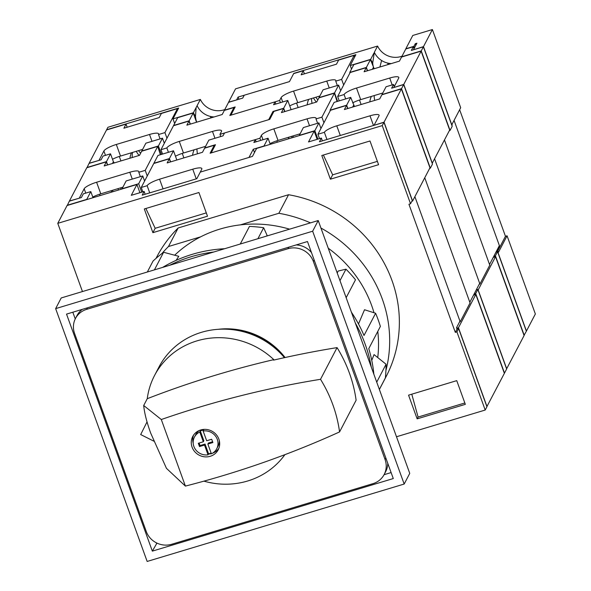 <?xml version="1.0" encoding="UTF-8"?>
<svg xmlns="http://www.w3.org/2000/svg" width="591" height="591" viewBox="0 0 591 591"><rect width="100%" height="100%" fill="white"/><g stroke="black" fill="none" stroke-linecap="round" stroke-linejoin="round"><path stroke-width="0.89" d="M256.147 141.796L255.356 139.609L210.108 153.239L214.267 145.275L204.634 148.178L202.484 152.286L167.15 162.931L169.292 158.824L153.763 163.5L141.249 187.473L142.83 191.839M410.538 203.777L412.259 200.497L383.958 122.33L382.244 125.61L410.538 203.777L408.935 204.264L455.306 332.356L457.02 329.076L456.525 327.702L459.953 321.135L414.889 196.648L460.19 321.792L470.052 302.91L424.752 177.765L469.815 302.252L474.1 294.045L475.703 293.557L477.846 289.457L476.243 289.937L474.1 294.045M270.257 144.33L268.048 138.213L263.97 146.014L253.266 149.235L248.981 157.45L200.253 172.121L196.825 178.689L142.209 195.141L144.138 191.447L131.283 195.318L136.942 184.481L67.071 205.528L57.77 223.339L82.459 291.555M460.19 321.792L459.502 322.006M411.853 201.265L412.599 201.043L429.96 167.785L401.407 88.909L384.047 122.167L374.184 125.27M412.599 201.043L384.047 122.167M93.023 197.704L90.815 191.595L83.316 193.848L81.388 197.549L69.339 201.176L67.263 205.469M268.048 138.213L253.857 142.483L255.356 139.609M149.737 192.873L147.137 185.7L141.249 187.473M147.137 185.7A11.495 2.578 160.1 0 1 159.563 179.191L192.755 169.189A11.495 2.578 160.1 0 1 201.856 168.561A11.495 2.578 160.1 0 1 201.753 169.248L200.253 172.121L252.46 156.401L256.612 148.437L314.176 131.099L317.16 139.336M169.292 158.824L170.422 161.941M214.636 146.295L214.267 145.275M401.407 88.909L381.86 94.796L379.718 98.904L344.383 109.549L346.525 105.442L330.458 110.281L317.943 134.253L319.524 138.619M326.963 139.491L324.37 132.318L317.943 134.253M324.37 132.318A11.495 2.578 160.1 0 1 336.789 125.809L369.988 115.814A11.495 2.578 160.1 0 1 379.082 115.179A11.495 2.578 160.1 0 1 378.986 115.873L374.14 125.144M346.525 105.442L347.656 108.559M486.873 406.63L504.367 373.342L475.814 294.466L473.517 295.153M318.911 122.891L314.84 130.692L299.312 135.369L303.382 127.567L318.911 122.891L320.943 128.506M142.749 175.948L138.678 183.749L122.078 188.751L126.149 180.949L142.749 175.948L144.596 181.053M90.815 191.595L86.744 199.396L67.197 205.276M487.006 406.593L458.453 327.717L475.814 294.466M138.678 183.749L141.729 192.171M253.266 149.235L254.462 152.559M314.84 130.692L317.892 139.114M458.453 327.717L456.717 328.241M391.331 63.577A18.971 17.959 27.6 0 1 387.866 63.111A18.971 17.959 27.6 0 1 381.601 60.504A18.971 17.959 27.6 0 1 374.332 52.296L372.736 62.816A18.971 17.959 27.6 0 0 373.66 67.891M196.759 122.182A18.971 17.959 27.6 0 1 195.503 116.198A18.971 17.959 -152.4 0 1 193.412 112.741L172.993 118.887L178.652 108.05L106.631 129.747L107.917 127.279L200.356 99.436A18.971 17.959 -152.4 0 0 224.787 109.564M174.655 123.482L172.993 118.887M228.651 102.332A18.971 17.959 -152.4 0 0 228.606 102.14L236.777 99.886M214.097 116.959A18.971 17.959 27.6 0 1 210.632 116.486A18.971 17.959 27.6 0 1 197.099 105.678L196.153 107.488L195.503 116.198M211.127 117.853L210.632 116.486L210.64 118.001M228.606 102.14L235.55 88.842L377.59 46.061A18.971 17.959 -152.4 0 0 402.02 56.182M351.519 69.081L350.227 65.512L370.646 59.359A18.971 17.959 -152.4 0 0 372.736 62.816M405.884 48.95A18.971 17.959 -152.4 0 0 405.84 48.758L413.944 46.32L414.498 47.849M388.361 64.471L387.866 63.111L387.859 64.626M413.619 49.733L423.481 46.63L452.034 125.506L452.122 124.132L460.692 107.717L432.398 29.55L412.784 35.46L405.84 48.758M497.762 252.217L498.235 251.522L498.494 252.231L507.063 235.809L505.46 236.297L459.643 109.727M497.888 252.18L526.441 331.056L535.357 313.976L507.063 235.809M317.862 99.835A18.971 17.959 27.6 0 1 315.823 97.234M140.636 153.209A18.971 17.959 27.6 0 1 138.589 150.616M377.59 46.061L374.332 52.296M413.944 46.32L415.31 43.69L415.865 45.219M413.574 49.614L416.921 43.209L415.31 43.69M432.398 29.55L423.481 46.63M373.83 53.264L370.646 59.359M236.71 99.702L238.084 97.072L238.875 99.258M280.415 102.657L279.624 100.47L230.896 115.149L235.188 106.941L224.477 110.162L228.547 102.361L242.738 98.091L244.238 95.217L289.487 81.588L238.084 97.072M354.703 56.935L354.149 55.399L338.621 60.075L336.478 64.183L301.137 74.828L303.279 70.721L293.638 73.624L289.487 81.588L293.771 73.38L355.878 54.675L350.227 65.512M200.356 99.436L197.099 105.678M196.153 107.488L193.412 112.741M498.937 246.469L499.624 246.262L454.065 120.401L499.388 245.597L489.533 264.487L444.469 140.001L489.769 265.145L479.907 284.027L479.22 284.234M139.136 155.448A18.971 17.959 27.6 0 1 136.277 151.311M316.37 102.066A18.971 17.959 27.6 0 1 313.503 97.929M499.624 246.262L496.647 251.958M498.235 251.522L497.578 251.722M497.393 251.736L505.46 236.297M174.663 255.216A120.136 113.723 27.6 0 1 289.59 229.168M328.241 248.205A120.136 113.723 27.6 0 1 371.65 305.481A120.136 113.723 27.6 0 1 374.014 312.757M147.329 272.015L153.062 261.037A137.954 130.596 27.6 0 1 163.604 252.276L178.778 256.317L176.088 260.372M240.264 244.024L249.454 226.412A137.954 130.596 27.6 0 1 263.645 227.727L267.073 235.307L266.622 236.082M337.225 273.02L338.133 271.07L345.971 269.164A137.954 130.596 27.6 0 1 355.501 279.787L346.156 297.687M358.493 323.979L364.514 309.743L375.61 313.26A137.954 130.596 27.6 0 1 378.166 319.79A137.954 130.596 27.6 0 1 380.375 326.424L368.769 348.668A137.954 130.596 27.6 0 1 373.859 374.221M169.654 265.293A137.954 130.596 27.6 0 1 213.713 252.017M355.339 323.07A137.954 130.596 27.6 0 1 365.275 344.494A137.954 130.596 27.6 0 1 371.281 367.1M375.61 313.26L364.004 335.496A137.954 130.596 27.6 0 0 351.409 312.196M345.971 269.164L339.98 280.644M263.645 227.727L257.92 238.705M162.606 267.413A137.954 130.596 27.6 0 1 224.691 248.715M163.604 252.276L154.414 269.88M379.363 389.425L385.354 377.952A137.954 130.596 27.6 0 0 386.071 364.241L374.051 354.593L371.754 360.377M386.071 364.241L376.726 382.148M377.782 331.403A120.136 113.723 27.6 0 1 377.745 357.555M218.086 329.32A70.639 66.864 27.6 0 1 285.069 357.525M234.738 329.977A68.977 65.298 27.6 0 1 281.589 354.437M75.478 318.483A20.116 19.045 27.6 0 1 86.641 309.359L287.965 248.722A20.116 19.045 27.6 0 1 313.378 261.51L385.073 459.554A20.116 19.045 27.6 0 1 384.165 474.514A20.116 19.045 27.6 0 1 373.002 483.637L171.678 544.274A20.116 19.045 27.6 0 1 146.265 531.486L74.569 333.435A20.116 19.045 27.6 0 1 75.478 318.483L77.022 315.528A20.116 19.045 27.6 0 1 82.282 309.366M296.18 244.94A20.116 19.045 27.6 0 1 311.464 252.534M387.77 463.322A20.116 19.045 27.6 0 1 385.709 471.559L384.165 474.514M132.229 157.531A22.244 21.062 27.6 0 1 132.554 152.434M131.475 152.759A22.244 21.062 -152.4 0 0 129.931 158.225M311.568 98.512A22.244 21.062 -152.4 0 0 312.07 103.366M308.701 99.377A22.244 21.062 -152.4 0 0 307.157 104.843M524.018 335.385L526.359 331.219L497.563 251.685L495.421 255.792L493.817 256.272M524.217 335.326L495.421 255.792M449.352 130.641L450.047 130.434L452.189 126.326L423.392 46.792L411.351 50.42L413.279 46.726L405.781 48.987L401.71 56.78L421.25 50.9L423.392 46.792M450.047 130.434L421.25 50.9M196.552 122.241L193.213 113.007L177.684 117.683L173.606 125.484L189.135 120.808L190.332 124.117M374.169 68.748L370.439 59.625L353.846 64.626L349.769 72.427L366.368 67.426L367.565 70.735M374.118 68.364L374.199 68.741M279.624 100.47L281.124 97.596A11.495 2.578 160.1 0 1 293.55 91.088L326.749 81.093A11.495 2.578 160.1 0 1 335.843 80.465A11.495 2.578 160.1 0 1 335.74 81.152L337.321 85.518M354.149 55.399L341.628 79.379L335.74 81.152M303.279 70.721L304.409 73.845M99.096 160.383L89.145 163.242L106.506 129.99L126.046 124.103L123.903 128.21L159.245 117.565L161.387 113.457L177.448 108.618L164.933 132.598L158.506 134.534A11.495 2.578 160.1 0 0 158.61 133.847A11.495 2.578 160.1 0 0 149.516 134.475L151.998 141.338M99.052 160.257L103.89 150.978A11.495 2.578 160.1 0 1 116.316 144.47L149.516 134.475M177.817 109.645L177.448 108.618M126.046 124.103L127.176 127.22M166.965 138.213L164.933 132.598M193.213 113.007L189.135 120.808M343.659 84.993L341.628 79.379M370.439 59.625L366.368 67.426M349.953 72.937L349.769 72.427M296.527 103.063L298.16 107.555M319.857 96.015L297.746 102.679A11.495 2.578 -19.9 0 0 289.73 105.885M160.087 138.9L158.506 134.534M112.504 159.267A11.495 2.578 160.1 0 1 120.512 156.061L142.623 149.397M119.301 156.445L120.926 160.937M373.305 67.529L372.389 69.28M497.563 251.685L495.96 252.172M414.018 48.765L413.279 46.726M275.864 104.031L275.074 101.844L229.825 115.474L233.984 107.51L224.351 110.414L222.209 114.514L186.867 125.159L189.009 121.052L173.481 125.728L160.966 149.708L162.547 154.074M476.243 289.937L479.67 283.37L434.607 158.883L479.907 284.027M291.104 109.675L287.765 100.448L283.687 108.242L272.983 111.47L268.698 119.678L219.97 134.356L220.761 136.543M432.184 163.308L449.677 130.02L421.124 51.144L403.764 84.395L393.902 87.505M432.317 163.271L403.764 84.395M114.329 162.924L113.391 161.727L110.532 153.823L103.033 156.083L101.105 159.777L89.056 163.404L86.98 167.696M287.765 100.448L273.574 104.718L275.074 101.844M168.435 152.301L166.854 147.935L160.966 149.708M166.854 147.935A11.495 2.578 160.1 0 1 179.28 141.419L212.479 131.424A11.495 2.578 160.1 0 1 221.573 130.796A11.495 2.578 160.1 0 1 221.47 131.483L219.97 134.356M189.009 121.052L190.139 124.176M196.973 148.947A22.244 21.062 -152.4 0 0 197.483 153.793M234.354 108.53L233.984 107.51M194.114 149.804A22.244 21.062 -152.4 0 0 192.57 155.27M421.124 51.144L401.577 57.032L399.435 61.132L364.1 71.777L366.243 67.677L350.175 72.508L337.66 96.488L339.241 100.854M345.669 98.919L344.088 94.553L337.66 96.488M344.088 94.553A11.495 2.578 160.1 0 1 356.513 88.044L389.705 78.042A11.495 2.578 160.1 0 1 398.799 77.414A11.495 2.578 160.1 0 1 398.703 78.101L393.857 87.379M366.243 67.677L367.373 70.794M374.206 95.565A22.244 21.062 -152.4 0 0 374.716 100.411M371.347 96.422A22.244 21.062 -152.4 0 0 369.803 101.888M506.598 368.865L524.084 335.57L495.531 256.693L493.234 257.388M338.628 85.126L334.558 92.92L319.029 97.604L323.1 89.802L338.628 85.126L340.66 90.741M162.466 138.183L158.395 145.984L141.796 150.978L145.866 143.185L162.466 138.183L164.313 143.288M110.532 153.823L106.461 161.624L86.914 167.512M506.723 368.821L478.171 289.945L495.531 256.693M106.461 161.624L107.658 164.933M158.395 145.984L161.446 154.406M117.986 188.647L118.488 190.036M113.391 161.727L112.475 163.478M120.667 187.842L121.17 189.231M272.983 111.47L273.352 112.489M283.687 108.242L284.884 111.551M334.558 92.92L337.609 101.349M292.922 135.96L293.424 137.348M182.257 153.394L183.89 157.886M205.587 146.346L183.476 153.01A11.495 2.578 -19.9 0 0 175.461 156.216M352.694 102.841A11.495 2.578 160.1 0 1 360.702 99.628L382.82 92.972M359.491 100.012L361.116 104.504M455.306 332.356L456.909 331.876L485.204 410.043L486.925 406.756L458.623 328.589L457.02 329.076M485.204 410.043L396.495 436.756M136.942 184.481L139.927 192.718M330.384 179.199L378.572 164.69L369.996 140.983L321.807 155.499L330.384 179.199L332.667 174.833L323.373 155.027M417.143 418.856L465.331 404.347L456.747 380.641L408.558 395.157L417.143 418.856L418.081 417.054L411.779 394.19M152.884 232.662L207.5 216.21L198.923 192.511L144.307 208.963L152.884 232.662L155.167 228.296L145.874 208.49M382.244 125.61L57.77 223.339M383.958 122.33L319.443 141.759L321.371 138.065L308.517 141.936L314.176 131.099M456.909 331.876L458.623 328.589M144.138 191.447L145.15 194.254M321.371 138.065L322.383 140.872M206.303 212.893L155.167 228.296M464.836 402.973L418.081 417.054M377.376 161.365L332.667 174.833M112.593 191.816A22.244 21.062 27.6 0 1 112.837 190.199M111.758 190.524A22.244 21.062 -152.4 0 0 111.078 192.274M291.851 136.285A22.244 21.062 -152.4 0 0 291.888 137.814M288.984 137.142A22.244 21.062 -152.4 0 0 288.312 138.892M260.697 140.429L259.907 138.242L211.179 152.914L215.471 144.706L204.759 147.935L208.83 140.133L223.021 135.856L224.521 132.982L269.769 119.36L273.921 111.396L283.562 108.493L284.692 111.61M477.846 289.457L506.642 368.991L504.5 373.091L475.703 293.557M429.635 168.405L430.329 168.199L432.472 164.091L403.675 84.557L391.634 88.192L393.562 84.491L386.063 86.751L381.993 94.553L401.533 88.665L403.675 84.557M430.329 168.199L401.533 88.665M176.835 160.013L173.495 150.779L157.967 155.455L153.889 163.256L169.418 158.573L170.614 161.882M354.452 106.513L350.722 97.397L334.122 102.398L330.051 110.192L346.651 105.198L347.848 108.5M354.401 106.129L354.482 106.506M283.562 108.493L281.419 112.593L316.761 101.955L318.904 97.847L334.432 93.171L321.91 117.144L316.022 118.917L317.603 123.283M259.907 138.242L261.407 135.369A11.495 2.578 160.1 0 1 273.832 128.86L307.032 118.857A11.495 2.578 160.1 0 1 316.126 118.23A11.495 2.578 160.1 0 1 316.022 118.917M337.062 101.512L334.432 93.171M79.379 198.155L69.428 201.006L86.788 167.755L106.328 161.868L104.186 165.975L139.528 155.33L141.67 151.23L157.731 146.391L145.216 170.363L138.789 172.299A11.495 2.578 160.1 0 0 138.892 171.612A11.495 2.578 160.1 0 0 129.798 172.24L132.281 179.103M79.334 198.029L84.173 188.751A11.495 2.578 160.1 0 1 96.599 182.242L129.798 172.24M160.36 154.731L157.731 146.391M106.328 161.868L107.459 164.992M147.248 175.978L145.216 170.363M173.495 150.779L169.418 158.573M323.942 122.758L321.91 117.144M350.722 97.397L346.651 105.198M330.236 110.709L330.051 110.192M276.81 140.828L277.312 142.202M300.139 133.788L278.029 140.444A11.495 2.578 -19.9 0 0 270.013 143.657M140.37 176.665L138.789 172.299M92.78 197.039A11.495 2.578 160.1 0 1 100.795 193.826L122.906 187.17M99.584 194.21L100.078 195.584M353.581 105.294L352.664 107.052M394.3 86.537L393.562 84.491M203.141 431.002A12.574 11.901 27.6 0 1 217.303 439.379A12.574 11.901 27.6 0 1 216.742 448.724A12.574 11.901 27.6 0 1 211.393 453.807L207.862 444.048L212.886 442.541L211.689 439.246L206.673 440.76L203.141 431.002L203.666 429.997A12.574 11.901 -152.4 0 0 200.319 431.002L203.851 440.76L203.326 441.765L199.795 432.006L200.319 431.002M199.108 443.036L200.024 445.562L205.04 444.048L208.571 453.807L208.047 454.819A12.574 11.901 27.6 0 1 193.878 446.434A12.574 11.901 27.6 0 1 194.446 437.089L195.784 434.525A12.574 11.901 27.6 0 1 199.418 430.425M194.446 437.089A12.574 11.901 27.6 0 1 199.795 432.006M218.855 448.34A14.369 13.6 27.6 0 1 212.398 453.275M211.327 453.615A14.369 13.6 27.6 0 1 208.431 454.087M218.862 439.098A14.369 13.6 27.6 0 1 218.212 449.781A14.369 13.6 27.6 0 1 204.649 456.828A14.369 13.6 27.6 0 1 192.09 447.165A14.369 13.6 27.6 0 1 192.74 436.483A14.369 13.6 27.6 0 1 206.303 429.435A14.369 13.6 27.6 0 1 218.862 439.098M284.456 357.666A76.446 72.368 -152.4 0 0 158.964 367.026L154.51 375.566A76.446 72.368 -152.4 0 0 147.255 398.696A963.175 911.787 27.6 0 1 273.81 359.646A76.446 72.368 -152.4 0 0 154.51 375.566M185.397 486.09A963.175 911.787 -152.4 0 0 339.566 431.925A137.895 130.537 -152.4 0 0 320.521 379.304A963.175 911.787 -152.4 0 0 161.299 419.529L185.397 486.09L166.455 468.345L150.69 433.107C146.716 422.077 144.389 412.873 143.702 405.5L147.255 398.696M273.81 359.646L273.552 360.133A963.175 911.787 27.6 0 1 337.062 347.611A137.895 130.537 27.6 0 1 356.114 400.233L339.566 431.925M193.191 443.25A14.369 13.6 27.6 0 1 193.553 435.131M219.364 440.842A12.574 11.901 27.6 0 1 218.079 446.161L216.742 448.724M203.939 481.148A76.446 72.368 -152.4 0 0 284.914 454.649M143.702 405.5L161.299 419.529M320.521 379.304L337.062 347.611M147.033 421.893L140.688 434.555L153.778 441.145M208.047 454.819L204.516 445.06L199.499 446.567L198.303 443.28L203.326 441.765M208.571 453.807A12.574 11.901 -152.4 0 0 211.15 453.127M207.862 444.048L208.387 443.043L212.605 441.773M205.04 444.048L204.516 445.06M200.024 445.562L199.499 446.567M312.654 231.214L55.643 308.628L147.159 561.45L404.178 484.044L312.654 231.214L318.224 220.539L61.213 297.953L55.643 308.628M152.338 551.13L66.532 314.109L307.483 241.534L393.281 478.555L152.338 551.13L156.947 543.099M404.178 484.044L409.748 473.369L318.224 220.539M72.819 312.218L75.249 318.941M156.275 542.767L156.452 543.247M384.069 474.691L391.116 472.571M379.385 389.484L386.137 376.548A129.333 122.433 -152.4 0 0 288.548 194.727L178.164 227.971A129.333 122.433 -152.4 0 0 156.837 256.834L156.046 258.356M200.674 236.828L168.472 246.528A129.333 122.433 -152.4 0 0 161.971 253.509M385.93 370.431A129.333 122.433 -152.4 0 0 320.943 228.045M310.482 222.873A129.333 122.433 -152.4 0 0 278.856 213.277L240.374 224.868M168.472 246.528L178.164 227.971M278.856 213.277L288.548 194.727M340.29 135.479L336.789 125.809M373.49 125.484L369.988 115.814M163.064 188.861L159.563 179.191M196.256 178.859L192.755 169.189M379.917 67.012L381.601 60.504M87.446 307.808L86.641 309.359M288.777 247.171L287.965 248.722M314.168 260.003L313.378 261.51M385.857 458.047L385.073 459.554M281.124 97.596L282.705 101.97M293.55 91.088L297.746 102.679M326.749 81.093L329.231 87.956M116.316 144.47L120.512 156.061M103.89 150.978L105.471 155.344M360.702 99.628L356.513 88.044M392.195 84.905L389.705 78.042M183.476 153.01L179.28 141.419M214.961 138.287L212.479 131.424M261.407 135.369L262.988 139.735M273.832 128.86L278.029 140.444M307.032 118.857L309.514 125.72M96.599 182.242L100.795 193.826M84.173 188.751L85.754 193.117"/></g></svg>

